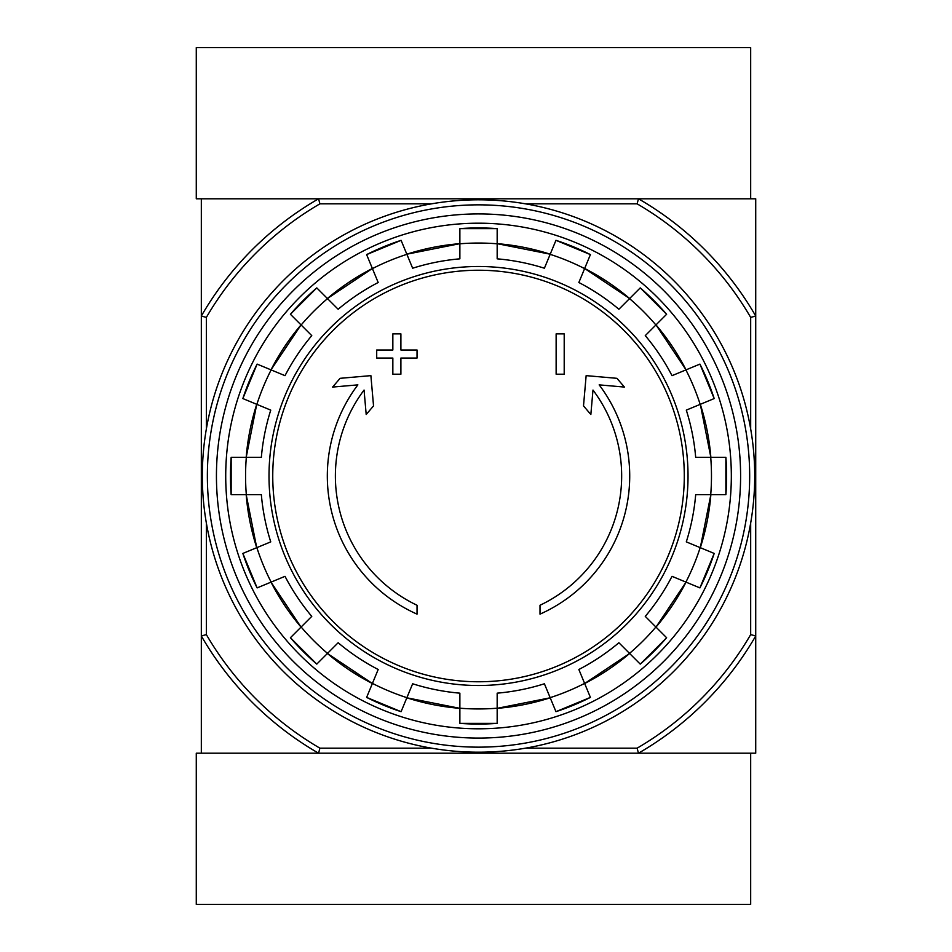 <?xml version="1.0" encoding="UTF-8"?>
<svg xmlns="http://www.w3.org/2000/svg" width="952" height="952" viewBox="0 0 952 952"><rect width="100%" height="100%" fill="white"/><g stroke="black" fill="none" stroke-linecap="round" stroke-linejoin="round"><path stroke-width="1.43" d="M525.54 203.835L637.114 203.835L638.471 198.801A320.039 320.039 0 0 1 755.721 316.04L755.721 198.801L201.324 198.801L201.324 753.199L318.563 753.199A320.039 320.039 0 0 1 201.324 635.96L206.358 634.603L206.358 523.017M417.035 614.135A151.201 151.201 0 0 1 357.869 384.87L332.617 387.071L340.09 378.325L370.887 375.635L373.541 405.897L366.199 414.501L364.057 390.058A143.133 143.133 0 0 0 417.035 605.258L417.035 614.135M540.01 605.258L540.01 614.135A151.201 151.201 0 0 0 599.165 384.87L624.429 387.071L616.956 378.325L586.146 375.635L583.505 405.897L590.847 414.501L592.989 390.058A143.133 143.133 0 0 1 540.01 605.258M556.135 374.195L564.203 374.195L564.203 333.866L556.135 333.866L556.135 374.195M392.843 358.059L392.843 374.195L400.899 374.195L400.899 358.059L417.035 358.059L417.035 350.003L400.899 350.003L400.899 333.866L392.843 333.866L392.843 350.003L376.706 350.003L376.706 358.059L392.843 358.059M290.42 314.279A248.067 248.067 0 0 1 316.79 287.897L290.42 314.267L311.768 335.628A217.96 217.96 0 0 0 285.017 375.671L257.123 364.104A248.067 248.067 0 0 0 242.855 398.567L270.749 410.122A217.96 217.96 0 0 0 261.348 457.353L231.157 457.353L231.146 494.647A248.067 248.067 0 0 1 231.157 457.353M231.157 494.647L261.348 494.647A217.96 217.96 0 0 0 270.749 541.878L242.855 553.433A248.067 248.067 0 0 0 257.123 587.896L242.843 553.433M257.123 587.896L285.017 576.329A217.96 217.96 0 0 0 311.768 616.372L290.42 637.721L316.79 664.103A248.067 248.067 0 0 1 290.42 637.721M316.79 664.103L338.15 642.743L327.417 653.477L372.375 683.512A233.085 233.085 0 0 1 327.417 653.477M338.15 642.743A217.96 217.96 0 0 0 378.182 669.494L366.627 697.399L401.089 711.679A248.067 248.067 0 0 1 366.627 697.399M401.089 711.668L412.644 683.774A217.96 217.96 0 0 0 459.875 693.163L459.875 723.365L497.17 723.365A248.067 248.067 0 0 1 459.875 723.365M497.17 723.365L497.17 693.163A217.96 217.96 0 0 0 544.401 683.774L555.956 711.668L590.407 697.399A248.067 248.067 0 0 1 555.956 711.668M590.407 697.399L578.852 669.494A217.96 217.96 0 0 0 618.895 642.743L640.244 664.103A248.067 248.067 0 0 0 666.614 637.721L645.266 616.372L655.987 627.106L686.035 582.136A233.085 233.085 0 0 1 655.987 627.106M645.266 616.372A217.96 217.96 0 0 0 672.017 576.329L699.922 587.896L714.19 553.433A248.067 248.067 0 0 1 699.922 587.896M714.19 553.433L686.297 541.878A217.96 217.96 0 0 0 695.686 494.647L725.888 494.647L725.888 457.353A248.067 248.067 0 0 1 725.888 494.647M725.888 457.353L695.686 457.353A217.96 217.96 0 0 0 686.297 410.122L714.19 398.567L699.922 364.104A248.067 248.067 0 0 1 714.19 398.567M699.922 364.104L672.017 375.671A217.96 217.96 0 0 0 645.266 335.628L666.614 314.279L640.256 287.897M666.614 314.279A248.067 248.067 0 0 0 640.244 287.897L618.895 309.257L629.617 298.523L584.659 268.488A233.085 233.085 0 0 1 629.617 298.523M618.895 309.257A217.96 217.96 0 0 0 578.852 282.506L590.407 254.6L555.956 240.32A248.067 248.067 0 0 1 590.407 254.6M555.956 240.332L544.401 268.226A217.96 217.96 0 0 0 497.17 258.837L497.17 228.635A248.067 248.067 0 0 0 459.875 228.635L497.17 228.635M459.875 228.635L459.875 258.837A217.96 217.96 0 0 0 412.644 268.226L401.089 240.332L366.627 254.6A248.067 248.067 0 0 1 401.089 240.332M366.627 254.6L378.182 282.506A217.96 217.96 0 0 0 338.15 309.257L316.79 287.897M301.046 324.894L270.999 369.864A233.085 233.085 0 0 1 301.046 324.894L311.768 335.628M750.676 523.017L750.676 634.603A315.005 315.005 0 0 1 637.114 748.165L638.471 753.199L755.721 753.199L755.721 635.96A320.039 320.039 0 0 1 638.471 753.199L318.563 753.199L319.92 748.165A315.005 315.005 0 0 1 206.358 634.603M637.114 203.835A315.005 315.005 0 0 1 750.676 317.397L755.721 316.04L755.721 635.96L750.676 634.603M637.114 748.165L525.54 748.165M431.494 748.165L319.92 748.165M206.358 428.983L206.358 317.397L201.324 316.04A320.039 320.039 0 0 1 318.563 198.801L319.92 203.835L431.494 203.835M750.676 317.397L750.676 428.983M206.358 317.397A315.005 315.005 0 0 1 319.92 203.835M216.437 476A262.086 262.086 0 0 1 609.566 249.031A262.086 262.086 0 0 1 609.566 702.969A262.086 262.086 0 0 1 216.437 476M225.719 476A252.804 252.804 0 0 1 604.925 257.064A252.804 252.804 0 0 1 604.925 694.936A252.804 252.804 0 0 1 225.719 476M207.369 476A271.153 271.153 0 0 1 614.099 241.177A271.153 271.153 0 0 1 614.099 710.823A271.153 271.153 0 0 1 207.369 476M202.324 476A276.187 276.187 0 0 1 616.61 236.81A276.187 276.187 0 0 1 616.61 715.19A276.187 276.187 0 0 1 202.324 476M638.471 198.801L750.676 198.801L750.676 47.6L196.279 47.6L196.279 198.801L318.563 198.801M318.563 753.199L196.279 753.199L196.279 904.4L750.676 904.4L750.676 753.199L638.471 753.199M478.523 270.237A205.763 205.763 0 0 1 684.286 476A205.763 205.763 0 0 1 478.523 681.763A205.763 205.763 0 0 1 272.748 476A205.763 205.763 0 0 1 478.523 270.237M269.011 476A209.511 209.511 0 0 1 583.278 294.561A209.511 209.511 0 0 1 583.278 657.439A209.511 209.511 0 0 1 269.011 476M256.861 404.374A232.954 232.954 0 0 1 271.13 369.911M246.318 494.647A232.954 232.954 0 0 1 246.318 457.353M271.13 582.088A232.954 232.954 0 0 1 256.861 547.626M327.512 653.381A232.954 232.954 0 0 1 301.141 627.011M406.885 697.661A232.954 232.954 0 0 1 372.434 683.393M497.17 708.205A232.954 232.954 0 0 1 459.875 708.205M584.611 683.393A232.954 232.954 0 0 1 550.149 697.661M655.904 627.011A232.954 232.954 0 0 1 629.522 653.381M700.184 547.626A232.954 232.954 0 0 1 685.916 582.088M710.727 457.353A232.954 232.954 0 0 1 710.727 494.647M685.916 369.911A232.954 232.954 0 0 1 700.184 404.374M629.522 298.619A232.954 232.954 0 0 1 655.904 324.989M550.149 254.339A232.954 232.954 0 0 1 584.611 268.607M459.875 243.795A232.954 232.954 0 0 1 497.17 243.795M372.434 268.607A232.954 232.954 0 0 1 406.885 254.339M301.141 324.989A232.954 232.954 0 0 1 327.512 298.619M459.875 708.336A233.085 233.085 0 0 1 406.837 697.792L459.875 708.336M550.208 697.792A233.085 233.085 0 0 1 497.17 708.336L550.208 697.792M629.617 653.477A233.085 233.085 0 0 1 584.659 683.512L629.617 653.477M710.858 494.647A233.085 233.085 0 0 1 700.303 547.686L710.858 494.647M700.303 404.314A233.085 233.085 0 0 1 710.858 457.353L700.315 404.314M655.987 324.894A233.085 233.085 0 0 1 686.035 369.864L655.999 324.894M406.837 254.208A233.085 233.085 0 0 1 459.875 243.664L406.837 254.208M327.417 298.523A233.085 233.085 0 0 1 372.375 268.488L327.417 298.523M246.187 457.353A233.085 233.085 0 0 1 256.731 404.314L246.187 457.353M256.731 547.686A233.085 233.085 0 0 1 246.187 494.647L256.731 547.686M301.046 627.106A233.085 233.085 0 0 1 271.011 582.136L301.046 627.106M497.17 243.664A233.085 233.085 0 0 1 550.208 254.208L497.17 243.664M640.256 664.103L666.626 637.733M257.111 364.104L242.843 398.567"/></g></svg>
